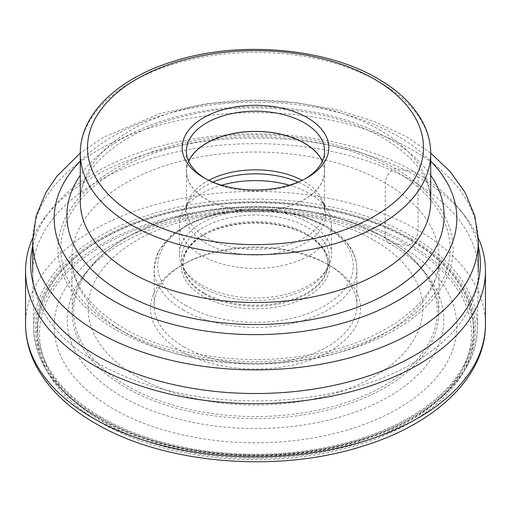<?xml version="1.0" encoding="UTF-8"?>
<svg xmlns="http://www.w3.org/2000/svg" width="511" height="511" viewBox="0 0 511 511"><rect width="100%" height="100%" fill="white"/><g stroke="black" fill="none" stroke-linecap="round" stroke-linejoin="round"><path stroke-width="0.38" stroke-dasharray="2.56 1.92" d="M478.245 237.909A229.95 132.758 0 0 0 465.406 216.683A229.95 132.758 0 0 0 418.1 177.01L414.504 171.9L395.227 168.445A197.597 114.081 0 0 0 115.773 168.445A197.597 114.081 0 0 0 115.773 329.787A197.597 114.081 0 0 0 395.227 329.787A197.597 114.081 0 0 0 395.227 168.445L393.151 169.639A11.006 6.356 120 0 0 385.371 183.066L385.077 237.979L388.628 243.012L408.225 245.459A215.993 124.703 0 0 0 102.775 245.459A215.993 124.703 0 0 0 102.775 421.811A215.993 124.703 0 0 0 408.225 421.811A215.993 124.703 0 0 0 408.225 245.459L409.905 244.488A11.587 6.688 120 0 0 418.1 230.301L418.1 177.01A229.95 132.758 0 0 0 45.594 216.683A229.95 132.758 0 0 0 32.755 237.909M397.871 244.354A201.347 116.246 0 0 0 113.129 244.354A201.347 116.246 0 0 0 113.129 408.749A201.347 116.246 180 0 0 397.871 408.749A201.347 116.246 180 0 0 397.871 244.354M478.302 246.142A224.872 129.826 180 0 0 460.769 210.692A224.872 129.826 180 0 0 414.504 171.9A224.872 129.826 0 0 0 50.231 210.692A224.872 129.826 0 0 0 32.698 246.142M438.751 313.249A183.251 105.796 180 0 0 422.706 269.495A183.251 105.796 180 0 0 385.077 237.979A183.251 105.796 0 0 0 88.294 269.495A183.251 105.796 0 0 0 72.249 313.249A183.251 105.796 0 0 0 125.923 387.6A183.251 105.796 180 0 0 325.258 410.62A183.251 105.796 180 0 0 438.751 313.249L439.16 258.509A183.666 106.039 180 0 1 325.418 356.103A183.666 106.039 180 0 1 125.629 333.025A183.666 106.039 180 0 1 71.84 258.509A183.666 106.039 180 0 1 184.848 160.173A183.666 106.039 180 0 1 385.371 183.066A183.666 106.039 180 0 1 439.16 258.509C441.134 299.133 384.368 344.254 304.748 355.701C241.243 366.074 168.694 354.8 123.349 328.043C89.227 307.245 72.057 284.065 71.84 258.509L72.249 313.249M388.628 243.012A188.272 108.696 0 0 0 83.715 275.391A188.272 108.696 0 0 0 122.372 396.734A188.272 108.696 180 0 0 362.35 409.375A188.272 108.696 180 0 0 427.285 275.391A188.272 108.696 180 0 0 388.628 243.012M97.959 363.238A222.802 128.631 180 0 1 32.71 273.57A222.802 128.631 180 0 1 32.698 272.28A222.802 128.631 180 0 1 170.24 153.441A222.802 128.631 180 0 1 413.041 181.328A222.802 128.631 180 0 1 478.302 272.28A222.802 128.631 180 0 1 478.29 273.57A222.802 128.631 180 0 1 339.732 391.369A222.802 128.631 180 0 1 97.959 363.238M305.814 178.441A69.113 39.903 180 0 1 304.371 179.304A69.113 39.903 180 0 1 206.629 179.304L206.629 179.304A69.113 39.903 180 0 1 205.186 178.441M206.629 179.304L203.646 177.579L206.629 179.304M304.371 179.304L307.354 177.579M188.642 161.195A69.113 39.903 0 0 0 186.387 171.3A69.113 39.903 0 0 0 229.049 208.162A69.113 39.903 0 0 0 304.371 199.514A69.113 39.903 0 0 0 324.613 171.3A69.113 39.903 0 0 0 322.358 161.195M322.294 161.335A68.985 39.826 180 0 1 324.485 171.3A68.985 39.826 180 0 1 281.9 208.092A68.985 39.826 180 0 1 206.719 199.462A68.985 39.826 180 0 1 186.515 171.3A68.985 39.826 180 0 1 188.706 161.335M208.839 180.306A68.985 39.826 0 0 0 187.371 203.397A68.985 39.826 0 0 0 186.515 209.644A68.985 39.826 0 0 0 206.719 237.807A68.985 39.826 0 0 0 281.9 246.436A68.985 39.826 0 0 0 324.485 209.644A68.985 39.826 0 0 0 323.629 203.397A68.985 39.826 0 0 0 304.281 181.482A68.985 39.826 0 0 0 302.161 180.306M212.959 182.127A70.288 40.58 0 0 0 189.147 201.053A70.288 40.58 0 0 0 186.081 208.073A70.288 40.58 0 0 0 205.799 243.127A70.288 40.58 0 0 0 287.418 250.588A70.288 40.58 0 0 0 324.919 208.073A70.288 40.58 0 0 0 321.853 201.053A70.288 40.58 0 0 0 305.201 185.742A70.288 40.58 0 0 0 298.041 182.127M289.341 185.199A76.05 43.908 180 0 1 309.27 193.471A76.05 43.908 180 0 1 327.296 210.04A76.05 43.908 180 0 1 331.55 224.521A76.05 43.908 180 0 1 284.601 265.081A76.05 43.908 180 0 1 201.73 255.564A76.05 43.908 180 0 1 179.45 224.521A76.05 43.908 180 0 1 183.705 210.04A76.05 43.908 180 0 1 221.659 185.199M201.73 285.132A76.05 43.908 0 0 0 327.296 268.562A76.05 43.908 0 0 0 331.55 254.088A76.05 43.908 0 0 0 309.27 223.039A76.05 43.908 0 0 0 226.399 213.521A76.05 43.908 0 0 0 179.45 254.088A76.05 43.908 0 0 0 183.705 268.562A76.05 43.908 0 0 0 201.73 285.132M203.206 287.942A73.954 42.7 0 0 0 325.322 271.826A73.954 42.7 0 0 0 328.541 264.442A73.954 42.7 0 0 0 307.794 227.555A73.954 42.7 0 0 0 221.915 219.704A73.954 42.7 0 0 0 182.459 264.442A73.954 42.7 0 0 0 185.678 271.826A73.954 42.7 0 0 0 203.206 287.942M204.285 292.95A72.428 41.813 180 0 1 183.973 269.942A72.428 41.813 180 0 1 183.072 263.382A72.428 41.813 180 0 1 227.785 224.751A72.428 41.813 180 0 1 306.715 233.814A72.428 41.813 180 0 1 327.928 263.382A72.428 41.813 180 0 1 327.027 269.942A72.428 41.813 180 0 1 277.869 303.157A72.428 41.813 180 0 1 204.285 292.95M204.285 294.004A72.428 41.813 0 0 0 283.215 303.068A72.428 41.813 0 0 0 327.928 264.436A72.428 41.813 0 0 0 306.715 234.868L306.715 234.868A72.428 41.813 0 0 0 204.285 234.868A72.428 41.813 0 0 0 183.072 264.436A72.428 41.813 0 0 0 204.285 294.004M307.992 235.609L306.715 234.868L307.992 235.609A74.236 42.86 0 0 0 203.008 235.609A74.236 42.86 0 0 0 203.008 296.22A74.236 42.86 0 0 0 307.992 296.22A74.236 42.86 0 0 0 307.992 235.609L307.992 235.609M183.8 346.848A101.395 58.541 0 0 0 294.304 359.533A101.395 58.541 0 0 0 356.895 305.45A101.395 58.541 0 0 0 327.2 264.059L327.2 264.059A101.395 58.541 0 0 0 183.8 264.059A101.395 58.541 0 0 0 154.105 305.45A101.395 58.541 0 0 0 183.8 346.848M329.761 265.535L327.2 264.059L329.761 265.535A105.017 60.63 0 0 0 181.239 265.535A105.017 60.63 0 0 0 181.239 351.281A105.017 60.63 0 0 0 329.755 351.281A105.017 60.63 0 0 0 329.761 265.535L329.761 265.535M101.095 422.782A218.363 126.07 180 0 1 101.095 244.488A218.363 126.07 180 0 1 409.905 244.488A218.363 126.07 180 0 1 409.905 422.782A218.363 126.07 180 0 1 101.095 422.782M25.55 324.172A229.95 132.758 180 0 1 167.499 201.519A229.95 132.758 180 0 1 418.1 230.301A229.95 132.758 180 0 1 485.45 324.172M117.849 328.592A194.672 112.394 180 0 1 117.849 169.639A194.672 112.394 180 0 1 393.151 169.639A194.672 112.394 180 0 1 393.151 328.592A194.672 112.394 180 0 1 117.849 328.592M478.302 241.256A222.802 128.631 0 0 0 413.086 150.323A222.802 128.631 0 0 0 413.041 150.298A222.802 128.631 0 0 0 170.24 122.41A222.802 128.631 0 0 0 32.698 241.256M80.284 161.157A201.328 116.233 180 0 1 397.865 136.213A201.328 116.233 180 0 1 397.903 136.239A201.328 116.233 180 0 1 430.716 161.157M430.716 175.286A188.636 108.907 0 0 0 388.884 138.622A188.636 108.907 0 0 0 388.845 138.596A188.636 108.907 0 0 0 80.284 175.286M379.398 129.82A175.216 101.159 180 0 1 430.716 201.347C430.741 194.742 429.285 188.048 426.34 181.258C419.729 165.736 405.332 151.352 383.148 138.104C335.197 109.533 253.584 99.575 188.189 115.269C120.5 129.966 78.119 169.952 80.284 201.347A175.216 101.159 180 0 1 188.425 107.898A175.216 101.159 180 0 1 379.36 129.794A175.216 101.159 180 0 1 379.398 129.82M430.716 153.556A175.216 101.159 0 0 0 379.449 82.06A175.216 101.159 0 0 0 379.398 82.028A175.216 101.159 0 0 0 188.45 60.1A175.216 101.159 0 0 0 80.284 153.556M186.311 305.802A97.773 56.446 180 0 1 186.387 225.983A97.773 56.446 180 0 1 324.638 225.996A97.773 56.446 180 0 1 324.689 226.028A97.773 56.446 0 0 1 324.613 305.846A97.773 56.446 0 0 1 186.362 305.827A97.773 56.446 0 0 1 186.311 305.802M183.749 310.234A101.395 58.541 180 0 1 154.105 268.869A101.395 58.541 180 0 1 216.696 214.786A101.395 58.541 180 0 1 327.2 227.478A101.395 58.541 180 0 1 327.251 227.51A101.395 58.541 180 0 1 356.895 268.869A101.395 58.541 180 0 1 294.304 322.952A101.395 58.541 180 0 1 183.8 310.266A101.395 58.541 180 0 1 183.749 310.234M373.797 240.068A167.353 96.617 180 0 1 373.835 240.087A167.353 96.617 180 0 1 373.854 376.716A167.353 96.617 180 0 1 137.204 376.748A167.353 96.617 0 0 1 137.165 376.728A167.353 96.617 0 0 1 137.146 240.1A167.353 96.617 0 0 1 373.797 240.068M384.017 237.321A181.801 104.966 180 0 1 384.055 237.34A181.801 104.966 180 0 1 384.074 385.773A181.801 104.966 180 0 1 126.984 385.805A181.801 104.966 180 0 1 126.945 385.779A181.801 104.966 180 0 1 126.926 237.353A181.801 104.966 180 0 1 384.017 237.321M101.504 417.385A217.782 125.738 0 0 0 409.464 417.404A217.782 125.738 0 0 0 409.56 239.602A217.782 125.738 0 0 0 409.496 239.563A217.782 125.738 0 0 0 101.536 239.544A217.782 125.738 0 0 0 101.44 417.346A217.782 125.738 0 0 0 101.504 417.385M410.135 239.391A218.689 126.255 0 0 0 100.865 239.391A218.689 126.255 0 0 0 100.865 417.947A218.689 126.255 0 0 0 410.135 417.947A218.689 126.255 0 0 0 410.135 239.391M411.087 238.841A220.037 127.035 180 0 1 411.087 418.503A220.037 127.035 180 0 1 99.913 418.503A220.037 127.035 180 0 1 99.913 238.841A220.037 127.035 180 0 1 411.087 238.841M98.629 417.781A221.851 128.082 180 0 1 98.591 417.762A221.851 128.082 180 0 1 33.662 328.496A221.851 128.082 180 0 1 169.575 209.127A221.851 128.082 180 0 1 412.371 236.644A221.851 128.082 180 0 1 412.409 236.67A221.851 128.082 180 0 1 477.338 328.496A221.851 128.082 180 0 1 339.368 445.79A221.851 128.082 180 0 1 98.629 417.781M50.231 210.692L45.594 216.683M460.769 210.692L465.406 216.683M88.294 269.495L83.715 275.391M422.706 269.495L427.285 275.391M430.716 153.096L407.043 137.037L373.995 121.324L336.953 109.82L297.121 102.775L255.851 100.38L206.514 103.707L159.598 113.672L103.337 137.389L80.284 153.096M324.613 171.3L324.613 151.09M186.387 171.3L186.387 151.09M186.515 171.3L186.515 209.644M324.485 171.3L324.485 209.644M323.629 203.397L324.919 208.073M187.371 203.397L186.081 208.073M189.147 201.053L183.705 210.04M321.853 201.053L327.296 210.04M331.55 224.521L331.55 254.088M325.322 271.826L327.296 268.562M185.678 271.826L183.705 268.562M183.973 269.942L182.459 264.442M327.027 269.942L328.541 264.442M327.928 263.382L327.928 264.436M183.072 263.382L183.072 264.436M204.285 234.868L203.008 235.609M356.895 305.45L356.895 268.869C356.876 262.788 355.394 256.88 352.449 251.144C347.269 241.294 338.601 232.85 326.446 225.817L302.608 215.61L274.816 209.887L245.389 209.095L216.817 213.298L191.504 222.164L171.543 235.028L158.627 250.997L154.105 268.869L154.105 305.45M183.8 264.059L181.239 265.535M478.29 273.57L477.338 328.496C477.191 374.378 431.699 418.311 363.149 439.888C279.715 467.731 166.203 458.616 99.006 418.592C57.008 393.719 35.227 363.691 33.662 328.496L32.71 273.57M179.45 224.521L179.45 254.088"/><path stroke-width="0.77" d="M32.755 237.909A229.95 132.758 0 0 0 25.55 270.887A229.95 132.758 0 0 0 92.9 364.765A229.95 132.758 0 0 0 343.501 393.54A229.95 132.758 0 0 0 485.45 270.887A229.95 132.758 0 0 0 478.245 237.909M32.698 246.142A224.872 129.826 0 0 0 96.496 355.503A224.872 129.826 180 0 0 355.439 380.005A224.872 129.826 180 0 0 478.302 246.142M203.646 177.579L203.646 177.579A73.329 42.336 180 0 1 203.646 117.709A73.329 42.336 180 0 1 307.354 117.709A73.329 42.336 180 0 1 307.354 177.579A73.329 42.336 180 0 1 203.646 177.579M205.186 178.441A69.113 39.903 180 0 1 186.387 151.09A69.113 39.903 180 0 1 206.629 122.876A69.113 39.903 180 0 1 304.371 122.876A69.113 39.903 180 0 1 324.613 151.09A69.113 39.903 180 0 1 305.814 178.441M322.358 161.195A69.113 39.903 0 0 0 273.583 132.783A69.113 39.903 0 0 0 206.629 143.086A69.113 39.903 0 0 0 188.642 161.195M188.706 161.335A68.985 39.826 180 0 1 237.347 132.873A68.985 39.826 180 0 1 304.281 143.137A68.985 39.826 180 0 1 322.294 161.335M302.161 180.306A68.985 39.826 0 0 0 208.839 180.306M298.041 182.127A70.288 40.58 0 0 0 212.959 182.127M221.659 185.199A76.05 43.908 180 0 1 289.341 185.199M485.45 324.172A229.95 132.758 180 0 1 343.501 446.831A229.95 132.758 180 0 1 92.9 418.049A229.95 132.758 180 0 1 25.55 324.172C25.601 338.359 29.038 352.092 35.872 365.365C47.849 388.073 67.663 407.401 95.302 423.357C163.871 464.007 276.751 473.55 361.897 446.416C435.008 424.354 485.84 377.041 485.45 324.172L485.45 270.887M32.698 272.28L32.698 241.256A222.802 128.631 0 0 0 97.914 332.188A222.802 128.631 0 0 0 97.959 332.214A222.802 128.631 0 0 0 340.76 360.095A222.802 128.631 0 0 0 478.302 241.256L478.302 272.28M430.716 161.157A201.328 116.233 180 0 1 377.373 310.924A201.328 116.233 180 0 1 113.135 300.596A201.328 116.233 180 0 1 113.097 300.577A201.328 116.233 180 0 1 80.284 161.157M80.284 175.286A188.636 108.907 0 0 0 122.116 292.637A188.636 108.907 0 0 0 122.155 292.662A188.636 108.907 0 0 0 359.284 306.568A188.636 108.907 0 0 0 430.716 175.286M131.64 272.9A175.216 101.159 180 0 1 131.602 272.88A175.216 101.159 180 0 1 80.284 201.347L80.284 153.556A175.216 101.159 0 0 0 131.551 225.057A175.216 101.159 0 0 0 131.602 225.089A175.216 101.159 0 0 0 322.55 247.017A175.216 101.159 0 0 0 430.716 153.556L430.716 201.347A175.216 101.159 180 0 1 322.575 294.802A175.216 101.159 180 0 1 131.64 272.9M374.276 79.071A167.972 96.975 180 0 1 374.327 79.103A167.972 96.975 0 0 1 374.25 216.236A167.972 96.975 0 0 1 136.724 216.217A167.972 96.975 0 0 1 136.673 216.185A167.972 96.975 180 0 1 136.75 79.052A167.972 96.975 180 0 1 374.276 79.071M25.55 270.887L25.55 324.172M478.302 241.256L474.911 216.191L465.087 192.462L450.191 171.581L430.716 153.096M32.698 241.256L36.089 216.191L45.913 192.462L57.008 176.11L80.284 153.096M430.716 153.556C430.684 143.118 428.192 132.988 423.229 123.164C414.255 105.809 399.142 90.996 377.897 78.713C325.622 47.695 239.193 40.375 174.149 61.122C118.36 77.959 79.933 113.927 80.284 153.556"/></g></svg>
